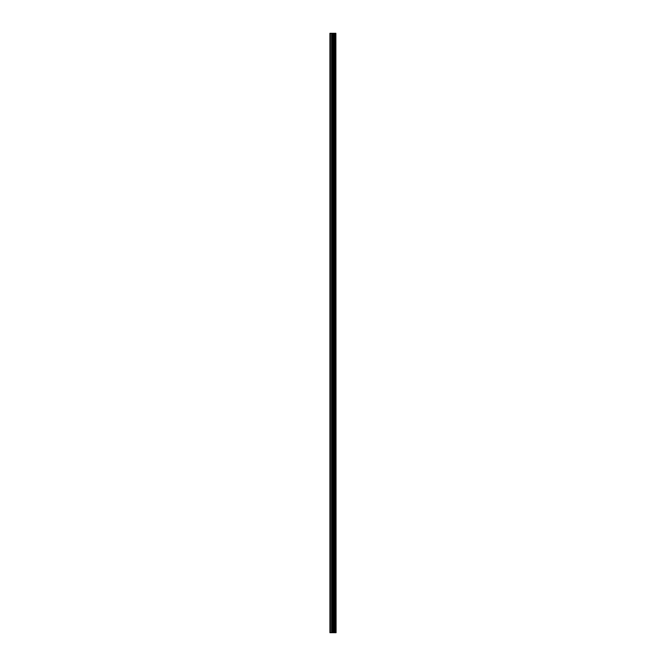<?xml version="1.0" encoding="UTF-8"?>
<svg xmlns="http://www.w3.org/2000/svg" width="666" height="666" viewBox="0 0 666 666"><rect width="100%" height="100%" fill="white"/><g stroke="black" fill="none" stroke-linecap="round" stroke-linejoin="round"><path stroke-width="1" d="M335.872 33.3L336.08 632.7L335.872 33.3L329.92 33.3L329.92 632.7L330.344 632.7L330.344 33.3M330.344 632.7L335.872 632.7M335.839 632.7L335.839 33.3M335.314 632.7L335.314 33.3M335.281 632.7L335.281 33.3M334.057 632.7L334.057 33.3M333.991 632.7L333.991 33.3M335.231 632.7L335.231 33.3M335.14 632.7L335.14 33.3M334.74 632.7L334.74 33.3M334.648 632.7L334.648 33.3M334.607 632.7L334.607 33.3M334.565 632.7L334.565 33.3M333.791 632.7L333.791 33.3M333.591 632.7L333.591 33.3M332.8 632.7L332.8 33.3M332.6 632.7L332.6 33.3M331.76 632.7L331.76 33.3M331.56 632.7L331.56 33.3"/></g></svg>
